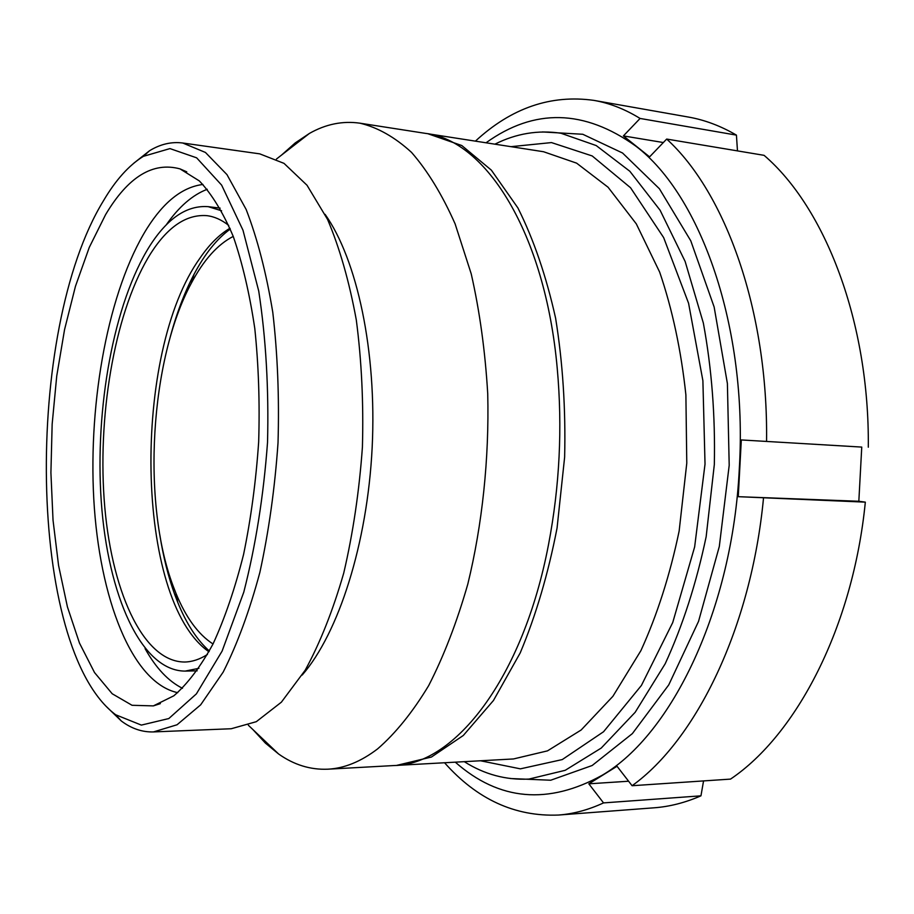 <?xml version="1.0" encoding="UTF-8"?>
<svg xmlns="http://www.w3.org/2000/svg" width="914" height="914" viewBox="0 0 914 914"><rect width="100%" height="100%" fill="white"/><g stroke="black" fill="none" stroke-linecap="round" stroke-linejoin="round"><path stroke-width="1.37" d="M281.558 155.072L295.199 142.95L309.412 133.433C325.784 124.133 342.636 120.717 359.945 123.184C377.642 127.389 394.837 137.123 411.529 152.387C427.649 170.872 442.17 194.693 455.092 223.827L471.213 273.823C479.69 311.137 485.197 351.136 487.733 393.797C489.276 458.702 482.318 524.647 467.808 584.103C456.886 622.206 443.85 656.046 428.677 685.614C412.614 712.212 395.591 733.302 377.608 748.886C360.939 761.591 344.361 768.354 327.886 769.188C310.417 769.931 293.988 764.869 278.61 753.993L265.414 743.116L253.041 729.703M325.087 214.344C357.1 259.576 376.934 351.25 372.158 447.586C367.371 543.921 338.557 633.185 302.226 675.035M428.198 133.844L461.787 145.532L491.355 170.141L517.895 207.924C533.65 239.342 546.218 276.097 555.609 318.198C562.773 362.595 565.789 408.912 564.635 457.137L557.06 528.052C548.172 573.855 535.89 615.476 520.215 652.916L493.457 700.501L463.307 735.473L431.442 757.032L396.859 765.349M494.908 144.172C516.182 133.478 538.209 129.834 560.968 133.25L596.214 145.566L629.837 171.261L660.091 210.231L685.146 261.484L703.346 323.042C711.698 368.319 715.354 415.493 714.325 464.563L706.156 536.712C696.365 583.292 682.712 625.656 665.186 663.77L635.173 712.292L601.218 748.075L565.218 770.308L528.92 779.082C505.933 780.225 484.374 774.409 464.266 761.659M103.339 200.977C115.541 180.184 128.885 165.308 143.372 156.34L169.958 148.594L196.636 157.825L221.634 185.119L242.987 230.214L258.731 291.04C265.951 338.294 268.876 388.747 267.528 442.399C263.563 495.914 255.646 545.829 243.787 592.135L222.102 651.111L196.396 693.863L168.816 718.553L141.35 725.099L115.667 714.759C26.952 648.357 23.947 330.754 103.339 200.977M106.561 706.739L121.322 720.997C131.467 728.618 142.196 732.251 153.506 731.92L177.053 724.768L200.657 704.843L223.176 672.11C237.286 644.199 249.522 610.94 259.884 572.335C268.807 531.354 274.851 488.225 278.016 442.913C279.353 397.521 277.605 354.004 272.783 312.348C266.294 272.909 257.417 238.6 246.129 209.42L226.969 174.62L205.444 152.455L182.731 143.007C171.501 141.556 160.464 144.115 149.622 150.684L133.524 163.423M105.59 214.641C128.063 176.813 152.878 161.561 180.012 168.884L199.378 180.949C211.831 194.111 223.119 212.608 233.253 236.429C242.45 263.106 249.625 293.794 254.789 328.492C258.582 364.88 259.873 402.708 258.662 441.953C255.977 481.13 250.95 518.638 243.57 554.478C235.001 588.502 224.821 618.321 213.031 643.959C200.589 666.66 187.519 683.946 173.831 695.805L153.358 705.894L132.039 705.288L112.205 693.76L94.519 672.544L79.472 643.068L67.419 606.873L58.565 565.435L53.035 520.226L50.91 472.675L52.155 424.153L56.737 376.008L64.563 329.577L75.462 286.265L89.241 247.466L105.59 214.641M182.731 143.007L259.759 153.86L284.014 163.366L307.024 185.256L327.555 219.417C339.665 247.968 349.251 281.489 356.3 319.946C361.601 360.55 363.635 402.925 362.412 447.106C359.259 491.184 353.033 533.159 343.744 573.032C332.913 610.609 320.06 643.01 305.185 670.225L281.375 702.181L256.308 721.683L231.231 728.744L153.506 731.92M208.94 651.773C134.655 600.19 131.742 352.655 200.132 257.908C209.363 244.438 219.303 234.555 229.962 228.249M207.455 654.458C199.778 659.36 192.18 661.885 184.639 662.022C142.31 661.953 110.365 588.559 104.127 498.953C97.832 409.141 116.227 307.504 151.187 252.721C168.119 226.523 186.662 214.173 206.793 215.647C214.276 216.527 221.588 219.783 228.74 225.427M198.886 668.328L185.176 671.093C140.985 671.093 107.806 594.66 101.283 501.695C94.702 408.478 113.656 302.957 149.942 245.683C167.65 218.103 187.073 205.09 208.221 206.667L221.588 210.78M166.097 225.084C178.756 206.85 192.488 194.911 207.261 189.278M182.503 688.311C168.347 681.238 155.883 667.997 145.075 648.597M177.727 692.675C131.627 682.815 99.272 597.745 93.776 498.964C88.338 399.864 108.652 290.012 146.937 228.546C163.846 201.708 182.514 187.016 202.954 184.457M359.945 123.184L425.65 133.398C485.654 140.162 545.121 232.602 557.243 368.433C562.567 427.535 559.665 486.237 548.526 544.538C523.037 678.576 454.681 764.744 394.277 765.532L327.886 769.188M159.824 534.861C163.286 556.855 168.302 576.848 174.848 594.854L177.807 602.52C186.456 623.759 196.967 639.926 209.352 651.031M230.294 229.037C216.869 238.851 204.816 253.909 194.099 274.189C184.171 293.12 175.979 314.964 169.513 339.722M233.241 236.406C217.543 244.472 203.548 260.124 191.232 283.363C150.045 359.682 141.624 502.232 173.077 585.908L175.865 593.095C185.816 617.441 198.201 634.396 213.019 643.982M703.552 780.922L700.958 795.831L603.537 802.903L588.822 783.824L628.604 781.219M588.822 783.824L617.03 766.263L632.088 785.72L730.526 779.105C796.654 734.628 853.048 626.73 865.33 502.14L738.261 496.679L858.829 501.272L865.33 502.14M738.261 496.679L741.311 439.942L861.753 447.083L858.829 501.272M741.311 439.942L861.753 447.083M868.3 447.197C869.557 321.922 825.125 207.627 764.081 155.334L666.683 139.065L649.591 156.865L623.394 135.912L663.347 142.538M623.394 135.912L640.086 118.454L736.433 135.123L737.472 150.89M475.406 141.144C511.314 107.955 550.822 94.359 593.906 100.38C609.524 103.099 624.913 109.12 640.086 118.454M486.031 142.79C534.29 108.081 584.263 109.212 635.927 146.206C700.718 195.253 747.812 327.395 739.335 468.288C732.64 609.295 671.79 734.456 602.349 775.163C548.114 805.143 499.101 800.801 455.298 762.162M666.683 139.065C725.43 192.466 768.206 310.84 766.56 441.154M763.487 498.29C751.125 627.907 696.011 739.963 632.088 785.72M603.537 802.903C588.399 809.895 573.364 813.951 558.443 815.048C514.97 816.762 477.005 799.339 444.558 762.756M593.906 100.38L688.391 117.049C704.648 119.894 720.655 125.915 736.433 135.123M700.958 795.831C685.26 802.663 669.654 806.662 654.116 807.805L558.443 815.048M542.459 131.947L582.778 134.267L622.548 153.004L659.405 188.752L690.778 240.816L714.142 307.001L727.395 383.526L729.201 465.306L719.307 546.503L698.547 621.349L668.751 684.894L632.374 733.599L592.158 765.509L550.719 780.225L510.378 778.534M543.624 151.758L576.62 163.149L608.073 187.233L636.304 223.873L659.668 272.109C672.396 309.435 681.136 350.359 685.888 394.882L686.78 463.158L679.148 531.023C670.008 574.86 657.269 614.722 640.92 650.608L612.894 696.308L581.167 729.989L547.497 750.862L513.531 758.94M480.478 760.768L520.397 768.845L562.259 759.58L603.56 731.737L641.422 685.431L672.727 622.548L694.64 546.926L705.025 464.106L702.889 380.67L688.573 303.242L663.644 237.583L630.557 187.747L592.203 155.951L551.485 142.584L510.949 146.674M248.345 725.236L278.61 753.993M276.439 159.047L309.412 133.433M399.441 765.246L513.485 758.951M430.757 134.198L543.613 151.747M115.667 714.759L121.322 720.997M143.372 156.34L149.622 150.684M185.176 671.093L197.15 670.83M208.221 206.667L220.114 208.118M186.742 171.843L180.012 168.884M160.35 703.631L153.358 705.894M175.865 593.095L177.807 602.52M191.232 283.363L194.099 274.189"/></g></svg>
